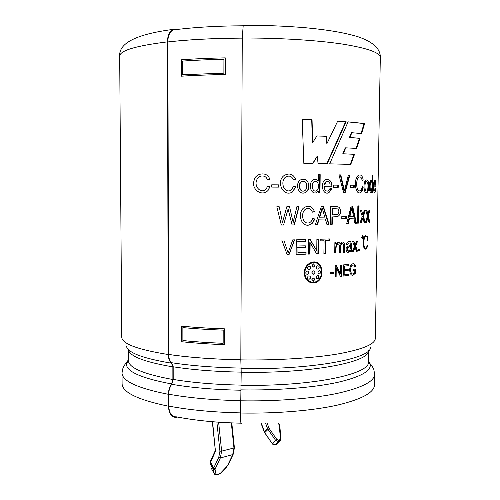 <?xml version="1.0" encoding="UTF-8"?>
<svg xmlns="http://www.w3.org/2000/svg" width="500" height="500" viewBox="0 0 500 500"><rect width="100%" height="100%" fill="white"/><g stroke="black" fill="none" stroke-linecap="round" stroke-linejoin="round"><path stroke-width="0.75" d="M216.881 422.062L219.925 451.2L218.75 457.325L220.331 458L233.1 454.475M219.925 451.2L221.637 451.138L234.4 447.863L233.1 454.519M215.469 450.269L215.681 450.806L210.1 463.344L213.337 469.375L213.6 468.294L215.181 468.925L215.037 469.706L213.337 469.375L214.319 473.875L211.244 468.188M280.706 438.988L280.275 440.838L276.069 444.613L275.431 444.769L278.637 441.694L275.569 440.275L272.375 443.356L275.1 444.9C273.163 444.581 272.169 444.113 272.106 443.481L264.125 431.731L264.875 432.531L268.025 429.4L267.462 428.406L268.875 427.863L269.231 428.544L268.025 429.4L275.569 440.275L276.775 439.412L269.231 428.544M275.725 444.738L277.087 443.925M214.488 474.212L217.244 474.606L216.775 474.925L214.462 474.181M215.188 448.9L212.575 421.725M218.75 457.325L213.6 468.294L210.256 461.431M217.244 474.606L220.963 472.894L226.981 466.619M220.712 472.944L227.85 465.438M226.794 466.613L227.913 465.312L233.119 454.475M279.644 425.406L279.256 425.412L280.413 438.506L280.869 438.769L279.869 426.4L279.419 426.138M240.819 359.756C213.494 359.263 189.462 357.488 168.706 354.431L168.625 354.45C189.4 357.512 213.463 359.288 240.819 359.781M242.262 38.131C214.05 38.288 189.256 39.562 167.869 41.962L167.781 41.944C189.194 39.544 214.019 38.263 242.262 38.106M224.525 328.831L224.456 344.663C209.094 344.094 194.869 343.119 181.781 341.744L181.756 326.194C194.869 327.444 209.112 328.331 224.5 328.856L224.525 328.831C209.156 328.312 194.925 327.425 181.831 326.175L181.756 326.194M224.456 344.663L224.5 328.856M225.25 74.55C209.494 74.806 194.9 75.356 181.481 76.194L181.388 59.8C194.844 58.819 209.469 58.175 225.275 57.862L225.25 74.55L225.275 57.862M181.412 76.175C194.844 75.338 209.45 74.787 225.225 74.531M308.775 186.137C308.844 189.181 307.725 191.306 305.419 192.531C298.156 196.075 294.506 182.981 300.781 179.788C305.769 178.45 308.431 180.569 308.775 186.137M368.775 186.325C368.769 189.713 368.131 191.825 366.863 192.656C363.594 194.537 362.906 181.244 366.081 179.975C367.925 179.688 368.825 181.8 368.775 186.325M172.919 29.431C169.431 31.463 167.606 35.612 167.438 41.869L168.294 354.538C137.363 349.544 121.85 343.719 121.75 337.075L119.688 56.256C118.663 43.131 136.406 34.188 172.919 29.431L176.775 29L178.137 29.325M240.819 359.894C276.988 360.45 313.206 358.137 337.912 353.95C362.631 349.425 375.094 344.244 375.312 338.406L380.312 57.619C380.306 52.669 367.631 48.144 342.287 44.044C316.944 40.231 279.6 37.894 242.262 38.013L240.819 359.894L241.206 372.25L240.581 413.025C240.588 420.938 240.837 424.5 241.325 423.713M357.575 251.125L355.675 246.112L357.606 241.094L356.494 241.194L355.081 244.794L353.825 241.419L352.606 241.513L354.513 246.219L352.281 251.656L353.5 251.537L355.106 247.512L356.469 251.244L357.575 251.125L357.031 251.094L355.138 246.081L355.675 246.112M350.462 245.369L348.281 246.169C345.05 246.125 345.487 253.844 348.6 252.131L350.462 250.544L350.662 251.8L351.725 251.706C351.031 247.875 352.688 239.812 348.394 241.681C347.212 241.988 346.475 243.056 346.169 244.881L347.269 245.031L348.531 243.038C349.862 242.65 350.506 243.425 350.462 245.369M344.575 252.288L343.419 252.375C343.013 249.531 344.756 243.85 342.013 243.506C340.412 245.787 339.881 248.812 340.412 252.581L339.194 252.662C338.738 249.881 340.637 243.988 337.681 243.781C336.031 246.088 335.481 249.112 336.025 252.862L334.744 252.938L334.881 242.606L336.025 242.55L336.006 243.988L337.788 242.306L338.9 242.269L340.35 243.875L342.163 242.075C346.037 241.475 344.281 248.831 344.575 252.288L343.419 252.3M329.356 240.594L325.613 240.738L325.45 253.431L323.913 253.5L324.069 240.794L320.156 240.931L320.175 239.244L329.381 238.912L329.356 240.594L325.613 240.738M289.056 254.575L287.15 254.613L281.8 240.012L283.831 239.994L288.119 252.987L292.738 239.875L294.594 239.85L289.056 254.575L294.337 239.85M306.056 252.469L297.925 252.688L297.975 247.7L305.306 247.525L305.325 245.819L297.994 245.987L298.038 241.5L305.875 241.337L305.887 239.631L296.269 239.819L296.125 254.431L306.038 254.175L306.056 252.469M310.125 242.644L316.606 253.806L318.269 253.744L318.444 239.3L316.887 239.344L316.756 250.712L310.269 239.525L308.525 239.569L308.369 254.1L309.994 254.044L310.125 242.644L309.806 242.6L309.675 253.994L309.994 254.044M318.331 174.631L320.188 174.65L318.331 174.625L318.256 181.125C317.013 179.419 315.456 178.906 313.594 179.6C308.038 182.181 309.988 194.688 316.356 192.781L318.269 191.069L318.25 192.712L319.969 192.712L318.25 192.712M320.188 174.65L319.969 192.712M330.037 188.5L328.162 191.069C325.706 191.369 324.381 189.938 324.188 186.775L331.85 186.8C331.95 181.481 329.931 179.1 325.781 179.656C319.769 182.113 322.294 195.556 328.819 192.794L331.775 188.8L330.037 188.5M333.244 187.325L333.275 185.119L338.263 185.138L338.231 187.338L333.244 187.325L338.231 187.338M349.85 175.062L348.35 175.037L344.381 190.719L340.8 174.919L338.994 174.894L343.544 192.662L344.669 192.65L349.338 175.069L349.85 175.062L345.156 192.656L343.544 192.662M354.244 185.206L350.275 185.188L350.244 187.362L354.206 187.362L354.244 185.206M363.2 187.069L362.144 186.494C361.881 188.775 361.206 190.206 360.125 190.787C356.05 192.175 355.412 178.856 359.137 177.025C360.688 176.537 361.681 177.719 362.119 180.575L363.181 180.069C362.562 176.069 361.144 174.425 358.938 175.131C353.369 177.094 354.831 195.287 360.431 192.731C361.875 191.962 362.8 190.075 363.2 187.069L362.1 186.775M375.487 188.406L374.919 190.881C374.319 190.919 374.012 189.575 374 186.844L375.913 186.831C376.056 182.294 375.644 180.044 374.694 180.081C372.9 181.412 373.225 194.344 375 192.55L375.869 188.675L375.487 188.406M333.888 272.144L333.869 273.538L330.606 273.781L330.625 272.381L333.888 272.144M341.587 265.069L340.594 265.15L340.469 273.956L336.35 265.475L335.225 265.556L335.069 276.825L336.125 276.737L336.25 267.894L340.369 276.363L341.425 276.262L341.587 265.069M348.219 269.175L344.231 269.569L344.281 266.144L348.537 265.738L348.556 264.431L343.306 264.919L343.144 276.094L348.55 275.519L348.569 274.219L344.156 274.688L344.212 270.875L348.2 270.475L348.219 269.175M359.613 248.969L358.619 249.075L358.587 251.012L359.581 250.9L359.613 248.969M362.512 235.606L361.694 237.475L362.587 238.994C363.512 237.625 363.5 236.488 362.556 235.588M367.744 236.337L367.681 240.344L367.475 239.037C367.219 236.925 366.594 236.006 365.606 236.287C363.169 237.744 363.212 248.931 365.838 248.2L367.556 245.469C367.3 247.331 366.7 248.538 365.756 249.081C362.512 250.238 362.425 236.719 365.562 235.6L367.506 237.256L367.744 236.337M355.625 269.037L355.562 273.106L353.231 275.075C349.081 276.906 348.3 264.725 352.681 263.825C354.188 263.4 355.15 264.375 355.575 266.744L354.837 267.194C354.531 265.5 353.844 264.788 352.769 265.056C349.594 265.875 350.087 275.056 353.156 273.837L354.787 272.488L354.819 270.425L352.962 270.663L352.987 269.369L355.625 269.037M359.05 205.875L357.856 205.912L357.581 223.162L358.775 223.088L359.05 205.875M362.863 218.062L364.225 222.706L365.312 222.619L363.45 216.375L365.387 210.319L364.294 210.381L362.856 214.719L361.587 210.506L360.319 210.562L362.269 216.444L359.95 223.012L361.213 222.931L362.863 218.062L362.3 218.05L360.656 222.906L361.213 222.931M369.031 210.106L367.863 214.4L366.85 210.238L365.8 210.3L367.381 216.106L365.456 222.606L366.494 222.519L367.863 217.706L368.938 222.288L369.806 222.2L368.338 216.031L369.913 210.044L369.031 210.106M372.362 175.613L372.956 175.613L372.669 192.369L372.113 192.381L372.669 192.369M372.956 175.613L372.362 175.594L372.256 181.631L370.95 179.981C368.675 181.406 368.988 193.631 371.319 192.613L372.144 190.856L372.113 192.381M356.388 223.231L352.619 206.062L351.119 206.1L346.662 223.713L348.231 223.644L349.5 218.325L348.988 218.306L353.875 218.144L354.938 223.312L356.388 223.231L355.844 223.206L352.106 206.075M353.875 218.144L349.5 218.325M341.812 216.444L341.781 218.625L346.262 218.469L346.294 216.306L341.812 216.444M332.375 216.988L332.275 224.225L330.481 224.275L330.719 206.475C333.875 205.994 336.763 206.312 339.369 207.431C341.4 211.444 340.8 214.519 337.569 216.669L331.944 216.962L331.85 224.2L332.275 224.225M314.569 218.938L312.525 218.369C312.1 220.531 311.031 222 309.312 222.769C302.069 225.05 300.163 211.6 306.2 208.8C309.25 207.794 311.306 208.919 312.362 212.175L314.406 211.612C312.812 207.019 309.825 205.463 305.444 206.944C296.494 210.469 300.4 228.363 310.044 224.75C312.381 223.75 313.888 221.812 314.569 218.938L312.506 218.431M293.438 179.969L295.669 179.438C293.194 173.869 289.275 172.613 283.919 175.662C276.069 181.444 282.744 197.306 292.244 192.15L295.875 186.887L293.637 186.269L291.094 190.256C283.556 193.975 279.988 181.1 285.644 177.056C289.288 175.162 291.881 176.131 293.438 179.969M351.838 132.719L361.581 133.556L364.644 123.537L348.075 121.844L329.681 163.844L350.775 164.394L354.544 154.288L343.25 153.794L345.744 147.831L356.625 148.419L360.044 138.269L349.919 137.513L351.838 132.719L351.319 132.744L349.412 137.537L349.919 137.513M325.869 136.312L326.731 143.262L327.131 143.238L337.713 121.088L346.112 121.688L327.188 163.787L318.069 163.606L317.256 156.131L312.944 163.519L303.831 163.369L302.225 119.375L312.044 119.744L312.719 142.519L316.931 135.931L326.269 136.287L316.9 135.969M327.131 143.238L326.269 136.287M278.5 187.125L278.519 184.856L271.706 184.819L271.694 187.094L278.5 187.125L271.694 187.094M269.938 186.769L267.556 186.144L266.394 188.75C261.044 194.85 253.606 186.069 256.806 179.931C258.106 174.95 266.188 174.4 267.319 179.806L269.694 179.269C267.775 171.031 254.856 172.913 254.037 180.769C251.031 189.325 262.175 197.244 268.175 190.275L269.938 186.769L267.55 186.169M283.744 225.031L281.331 225.044L276.812 206.788L279.244 206.788L282.512 222.494L286.775 206.781L289.55 206.775L293.181 222.419L296.837 206.75L299.069 206.744L294.3 224.944L292.081 224.969L288.087 208.988L283.556 225L288.087 208.988M315.344 224.6L317.456 224.594L315.331 224.638L321.319 206.581L323.425 206.562L329.019 224.319L326.906 224.375L325.331 219.025L318.794 219.119L325.331 219.025M317.456 224.594L319.163 219.144M304.119 272.913C304.581 267.394 307.175 263.85 311.894 262.269C323.519 258.812 326.062 280.812 314.519 282.825C308.363 283.225 304.9 279.919 304.119 272.913M242.262 38.013L243.225 25.231M177.55 417.062L176.406 417.362C171.544 417.512 168.888 413.794 168.438 406.2L168.406 394.312C168.469 390.356 169.513 386.9 171.544 383.944L172.881 379.519L172.856 366.869L171.494 363.194C169.444 361.369 168.381 358.481 168.294 354.538M317.1 224.569L318.794 219.119M326.894 224.338L329.019 224.319M328.606 224.294L323.05 206.569M322.312 208.438L321.931 208.419L319.375 217.181L324.781 217.113L322.312 208.438L319.744 217.206M281.319 225.012L283.556 225M292.069 224.931L294.3 224.944M294.062 224.913L298.8 206.744M268.069 190.287L269.831 186.769M267.312 179.788L269.694 179.269M278.363 184.85L278.344 187.125M168.625 354.45C168.706 358.225 169.725 360.981 171.681 362.725L173.181 366.781L173.206 379.425L171.731 384.3C169.794 387.125 168.794 390.431 168.731 394.212L168.762 406.094C169.2 413.413 171.762 417 176.45 416.85C195.181 420.506 216.669 422.612 240.925 423.181M167.869 41.962L168.706 354.431M176.631 29.506L173.062 29.956C169.7 31.913 167.944 35.906 167.781 41.944M312.625 163.512L317.256 156.131M326.794 163.781L345.619 121.719L337.681 121.15M346.112 121.688L345.619 121.719M302.225 119.431L311.719 119.787L312.387 142.544L312.719 142.519M311.719 119.787L312.044 119.744M350.269 164.381L354.019 154.3L354.544 154.288M354.019 154.3L343.25 153.794M342.775 153.812L345.25 147.85L345.744 147.831M356.106 148.387L359.487 138.287L360.044 138.269M359.487 138.287L349.412 137.537M361.044 133.5L364.075 123.556L364.644 123.537M364.075 123.556L348.044 121.912M293.419 179.919L295.669 179.438M292.006 192.144L295.875 186.887M295.631 186.881L293.625 186.325M309.713 224.725C312.05 223.725 313.556 221.788 314.225 218.912M312.331 212.069L314.406 211.612M330.481 224.237L331.85 224.2M331.944 216.962L337.106 216.65M332.488 208.531L332.056 208.512L331.975 214.887L337.05 214.644C339.094 213.25 339.4 211.344 337.975 208.925L332.488 208.531L332.4 214.906M341.781 218.588L346.262 218.469M345.8 216.319L345.769 218.45M354.931 223.263L355.844 223.206M346.675 223.669L348.231 223.644M347.725 223.619L348.988 218.306M351.812 207.887L351.294 207.875L349.419 216.412L353.5 216.294L351.812 207.887L349.931 216.431M371.662 181.625L372.256 181.631L372.206 184.356M372.137 188.463L372.094 190.856M371.544 190.85L372.144 190.856M372.238 186.312L371.325 190.925C369.8 191.4 369.681 182.913 371.106 181.713C371.944 181.863 372.325 183.394 372.238 186.312M371 190.938L370.731 190.931C369.212 191.381 369.094 182.913 370.513 181.713M367.281 214.381L367.863 214.4M365.475 222.544L366.494 222.519M365.919 222.5L367.281 217.688L367.863 217.706M368.919 222.213L369.806 222.2M369.219 222.181L367.75 216.019L368.338 216.031M367.75 216.019L369.306 210.087M364.206 222.644L365.312 222.619M364.738 222.6L362.881 216.356L363.45 216.375M362.881 216.356L364.8 210.35M362.294 214.7L362.856 214.719M359.969 222.956L360.656 222.906M358.5 205.894L358.225 223.069L358.775 223.088M357.581 223.106L358.225 223.069M352.706 275.031L355.025 273.062L355.562 273.106M354.769 266.869L355.575 266.744M355.087 269.106L355.025 273.062M352.969 270.55L354.819 270.425M367.075 237.237L367.506 237.256M362.231 236.488L362.544 236.244L362.544 238.4L362.231 236.488M359.056 249.025L359.031 250.869L359.581 250.9M358.594 250.919L359.031 250.869M347.713 269.225L347.694 270.425L348.2 270.475M344.281 266.144L343.794 266.094L343.744 269.519L344.231 269.569M343.794 266.094L348.537 265.738M348.05 264.481L348.031 265.688M343.144 275.994L348.55 275.519M348.062 274.275L348.044 275.469M344.212 270.875L343.725 270.825L343.669 274.637L344.156 274.688M343.725 270.825L347.694 270.425M341.112 265.106L340.95 276.206L341.425 276.262M335.944 265.506L340 273.906L340.469 273.956M335.069 276.731L336.125 276.737M335.675 276.681L335.8 267.838L336.25 267.894M340.319 276.269L340.95 276.206M330.606 273.694L333.869 273.538M333.45 272.175L333.431 273.481M375.456 188.675L375.869 188.675M375.913 186.831L374 186.844M373.512 185.156L375.544 185.162C375.556 182.794 375.3 181.65 374.794 181.731L374.056 185.162M359.875 192.725C361.312 191.956 362.238 190.069 362.638 187.062M362.075 180.325L363.181 180.069M353.713 185.206L353.681 187.362L354.206 187.362M350.244 187.356L353.681 187.362M344.669 192.65L345.156 192.656M348.35 175.05L349.338 175.069M340.8 174.919L340.331 174.919L343.894 190.712L344.381 190.719M338.994 174.9L340.331 174.919M337.806 185.138L337.775 187.331M328.4 192.787L331.35 188.794L330.019 188.562M331.35 188.794L331.775 188.8M331.85 186.8L324.188 186.775M326.125 181.356L323.913 184.95L330.112 184.981C329.888 182.2 328.694 180.994 326.525 181.356L324.306 184.956M317.894 181.125L318.256 181.125M316.006 192.775L318.269 191.069M319.819 174.65L319.6 192.7M318.375 186.169C318.538 188.394 317.819 190.006 316.212 190.994C311.863 192.237 310.806 183.219 314.469 181.356C317.137 181.119 318.438 182.725 318.375 186.169M316.569 253.75L318.269 253.744M318.081 239.306L317.913 253.694M309.975 239.531L316.756 250.712M308.369 254.037L309.675 253.994M305.756 252.481L306.038 254.175M297.975 247.7L297.925 252.688M297.719 247.65L305.306 247.525M305.031 245.831L305.012 247.475M298.038 241.5L297.994 245.987M297.781 241.456L305.875 241.337M305.594 239.638L305.575 241.294M296.125 254.375L305.738 254.119M287.131 254.556L288.844 254.525M325.213 240.7L325.05 253.381L325.45 253.431M328.963 238.931L328.944 240.556M320.156 240.881L324.069 240.794M323.913 253.438L325.05 253.381M339.194 252.587L339.944 252.537C339.412 248.781 339.944 245.756 341.538 243.469L342 243.506M339.944 252.537L340.412 252.581M339.881 243.837L340.35 243.875M335.581 242.569L335.556 243.95L336.006 243.988M334.744 252.869L336.025 252.862M335.575 252.819C335.037 249.069 335.588 246.044 337.225 243.744M348.094 252.094L350.462 250.544M350.644 251.719L351.725 251.706M347.419 250.494L346.919 250.456C346.781 248.125 347.788 246.869 349.925 246.681L350.438 246.713C348.294 246.9 347.287 248.162 347.419 250.494L348.675 250.906C349.925 250.294 350.513 248.9 350.438 246.713M356.438 251.156L357.031 251.094M355.138 246.081L357.031 241.15M354.55 244.762L355.081 244.794M352.319 251.562L353.5 251.537M352.975 251.506L354.575 247.481L355.106 247.512M367.969 186.325C367.994 188.681 367.581 190.231 366.719 190.969C364.569 191.863 364.3 182.756 366.294 181.663C367.5 181.675 368.056 183.225 367.969 186.325M368.194 186.319C368.188 189.7 367.55 191.812 366.281 192.656L366.863 192.662M306.756 186.131C306.869 188.319 306.106 189.9 304.469 190.869C299.506 192.875 297.863 183.463 301.919 181.4C305.119 180.781 306.731 182.362 306.756 186.131M304.175 190.869C299.231 192.85 297.606 183.456 301.65 181.394M308.463 186.137C308.538 189.175 307.419 191.3 305.119 192.525L305.394 192.544M304.756 272.887C305.188 267.731 307.606 264.419 312.019 262.95C322.856 259.744 325.244 280.25 314.456 282.137C308.712 282.519 305.475 279.431 304.756 272.887M304.462 272.819C304.887 267.675 307.294 264.369 311.688 262.894L312 262.95M314.887 262.081C324.406 263.263 323.794 281.2 314.169 282.762M307.456 274.519L307.538 274.5C309.188 273.225 309.175 272.075 307.494 271.038L307.062 271.075C305.231 272.594 305.369 273.744 307.456 274.519L307.538 274.5M308.056 276.206C307.044 278.006 307.425 279.019 309.2 279.231L310.163 278.612C310.775 276.925 310.3 276.012 308.731 275.881L308.056 276.206M308.131 269.294L309.262 269.538C310.525 268.981 310.869 268.038 310.294 266.7L308.775 266.194C307.438 266.913 307.225 267.95 308.131 269.294M315.025 265.675L313.312 263.806L312.013 265.8L313.794 267.181L315.025 265.675L313.781 267.188M316.681 266.425C316.087 268.094 316.537 269.006 318.031 269.15L318.681 268.819C319.637 267.019 319.275 266.019 317.6 265.806L316.681 266.425M319.194 273.95L319.562 273.919C321.294 272.413 321.181 271.269 319.237 270.494C317.613 271.731 317.6 272.881 319.194 273.95L319.05 273.925M318.6 275.688L317.569 275.45C316.337 275.988 315.994 276.931 316.537 278.288L317.9 278.794C319.231 278.1 319.462 277.062 318.6 275.688L318.238 275.625C319.1 277 318.869 278.031 317.544 278.725M311.863 279.356L313.531 281.219L314.869 279.2L313.137 277.838L311.863 279.356M311.925 272.587L313.263 270.8C315.281 271.531 315.406 272.675 313.644 274.231L311.925 272.587M308.881 279.163L310.163 278.612M308.95 269.475C310.2 268.919 310.544 267.975 309.975 266.644L310.294 266.7M317.675 269.088L318.681 268.819M313.531 281.212L313.2 281.15L314.525 279.137L314.869 279.2M182.887 340.569L182.875 327.6C195.3 328.769 208.744 329.613 223.194 330.125L223.162 343.3C208.725 342.744 195.3 341.831 182.887 340.569L182.944 327.606M182.531 61.081C195.287 60.188 209.088 59.588 223.931 59.281L223.894 73.169L182.55 74.744L182.531 61.081L182.619 74.737M223.162 343.275C208.75 342.719 195.35 341.812 182.963 340.544M223.931 59.3C209.112 59.606 195.338 60.206 182.606 61.1M267.294 423.506L268.875 427.863M276.775 439.412L278.775 440.4L279.413 440.244L280.413 438.506M278.356 422.969L279.256 425.412M261.475 423.675L264.319 431.544L267.462 428.406L265.706 423.556M279.413 440.244L279.275 441.538L278.637 441.694L278.775 440.4M231.312 422.887L233.969 448.088L232.644 454.881L227.45 465.706M218.612 422.188L221.637 451.138L220.331 458L215.181 468.925M215.037 469.706L216.006 474.206M215.681 450.806L215.4 448.825M218.694 474.219L217.037 474.856M167.438 41.869C135.594 45.825 119.675 50.625 119.688 56.256M171.494 363.194C142.863 358.394 127.837 352.75 126.431 346.262M370.531 347.537C370.744 358.731 311.325 369.963 241.088 368.569M172.856 366.869C144.05 361.938 129.206 356.138 128.331 349.469M368.6 350.725C369.825 362.1 311.081 373.663 241.206 372.25M172.881 379.519C143.356 374.106 128.519 367.738 128.375 360.431C128.119 361.919 127.575 362.594 126.737 362.456L128.369 359.712M368.631 350.694L368.438 361.688C371.075 373.981 312.081 386.75 241.144 385.238M171.544 383.944C139.188 377.775 124.25 370.613 126.737 362.456C125.875 362.956 124.625 364.769 122.981 367.887L122.013 372.931L122.094 383.65C122.212 392.262 137.656 399.781 168.438 406.2M368.45 360.969L370.056 363.725C372.069 370.619 361.2 376.85 337.438 382.419C313.612 387.575 277.325 390.513 240.994 389.881M168.406 394.312C137.594 388.219 122.125 381.094 122.013 372.931M368.438 361.688C368.675 363.175 369.219 363.856 370.056 363.725C370.913 364.237 372.144 366.062 373.75 369.2L374.669 374.25C374.431 381.425 361.994 387.806 337.35 393.387C312.731 398.556 276.656 401.444 240.637 400.8M374.669 374.25L374.481 384.969C374.231 392.544 361.8 399.275 337.188 405.169C312.587 410.637 276.562 413.694 240.581 413.025M171.681 362.725C191.681 365.8 214.8 367.581 241.038 368.075M173.181 366.781C192.812 369.862 215.487 371.644 241.206 372.131M173.206 379.425C192.819 382.706 215.463 384.6 241.144 385.112M171.731 384.3C191.7 387.725 214.775 389.7 240.969 390.231M168.731 394.212C189.425 397.944 213.394 400.094 240.637 400.669M168.762 406.094C189.431 410.019 213.375 412.281 240.581 412.881M279.819 441.294L277.094 443.913M211.238 468.169L214.344 473.956M212.338 421.706L215.162 448.856M215.181 448.931L215.438 450.369M215.438 450.281L210.2 461.556L209.988 463.025M218.481 474.475L220.906 472.95M231.788 422.906L234.412 447.85M278.738 422.95L279.869 426.406M276.438 444.475L275.981 444.681M275.344 444.837L275.738 444.738M264.606 432.663L272.094 443.469M261.219 423.681L264.119 431.719M380.312 57.619C380.625 48.888 373.181 41.925 357.987 36.744C344.844 32.775 329.256 30.031 305.512 27.738C285.75 26.069 264.887 25.231 242.919 25.231M128.3 349.438L128.375 360.431M309.706 224.7L310.031 224.725M337.106 216.631L337.562 216.65M370.756 192.613L371.312 192.619M371.106 181.694L370.513 181.688M352.706 275.075L353.125 275.113M352.25 265.031L352.731 265.069M365.181 249.056L365.756 249.081M365.037 236.356L365.456 236.375M362.537 236.2L361.994 236.175M362.381 238.388L361.981 238.369M362.575 239L362.25 238.988M374.312 190.856L374.625 190.863M374.787 181.731L374.181 181.731M375 192.494L374.425 192.488M359.869 192.694L360.425 192.7M358.594 177.056L359.075 177.056M326.488 181.356L326.087 181.356M328.806 192.756L328.394 192.75M314.456 181.319L314.119 181.312M337.225 243.725L337.675 243.769M348.013 243.012L348.488 243.05M348.094 252.125L348.512 252.156M366.294 181.644L365.719 181.644M314.513 282.825L314.175 282.762M319.55 273.919L319.206 273.863M313.644 274.231L313.312 274.169M242.794 25.787C216.669 25.944 193.425 27.338 173.062 29.956"/></g></svg>
